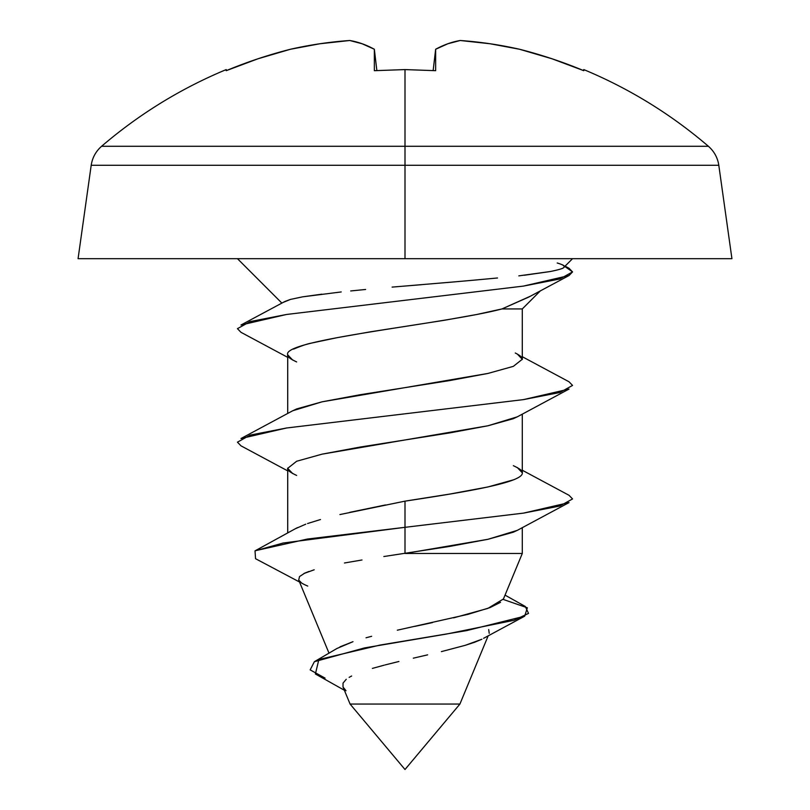 <?xml version="1.0" encoding="UTF-8"?>
<svg xmlns="http://www.w3.org/2000/svg" width="810" height="810" viewBox="0 0 810 810"><rect width="100%" height="100%" fill="white"/><g stroke="black" fill="none" stroke-linecap="round" stroke-linejoin="round"><path stroke-width="1.21" d="M522.278 359.508L522.288 308.934L501.967 308.934L476.796 314.483L443.89 320.365L370.717 331.766L337.041 337.689L310.817 343.227C307.051 343.936 301.3 345.91 293.564 349.13M292.288 410.994L296.642 408.918L322.066 401.821L360.116 394.733L449.884 380.538L487.934 373.44L513.358 366.353M287.722 354.618L287.712 413.475L287.712 354.831C286.831 356.329 289.808 358.698 296.642 361.928M517.276 467.512L522.288 472.777L522.288 414.123L522.288 472.777C523.169 471.268 520.192 468.909 513.358 465.679M453.651 617.848L487.873 608.401L503.455 598.954L522.288 553.483L522.288 527.644L522.288 553.483L405 553.483L405 501.147L449.884 494.059L487.934 486.962L513.358 479.864M349.738 512.345L385.489 504.954M307.557 523.533L320.497 519.534M294.962 528.93L297.412 527.644M287.722 468.089L287.712 532.96L287.712 468.342C286.831 469.851 289.808 472.21 296.642 475.44M517.712 416.603L513.358 418.679L487.934 425.776L449.884 432.874L360.116 447.059L322.066 454.157L296.642 461.255M530.651 296.085L501.967 308.934L522.288 308.934L540.371 290.851L522.288 308.934L522.288 359.255C522.845 357.787 520.506 355.701 515.281 352.998M488.703 629.572L489.22 633.309M308.975 571.455L304.762 573.115L299.518 576.568L298.708 580.031L329.022 653.204L298.708 580.031C299.103 581.681 302.11 583.696 307.759 586.076M459.918 704.052L350.082 704.052L405 769.5L459.918 704.052L405 769.5L350.082 704.052L343.005 686.981L350.082 704.052L459.918 704.052L488.187 635.799M343.035 683.113L343.005 686.981L343.035 683.113L346.234 679.286L343.035 683.113M349.15 677.352L351.651 676.016M372.387 668.402L384.264 665.152M398.905 661.486L385.125 664.919L398.905 661.486M413.313 658.176L427.619 654.855M474.66 642.249L465.274 645.317L481.869 639.242L474.66 642.249M483.621 638.31L524.678 616.177L466.6 630.615L380.011 645.074L318.856 659.532L315.394 673.981L344.361 690.252M344.442 562.99L361.999 559.983M517.712 530.125L513.358 532.2L487.934 539.298L449.884 546.385L383.839 556.531M339.957 646.856L352.998 641.682L336.98 648.466L314.371 661.699L364.632 647.889L446.269 634.088L514.056 620.288L528.535 613.383L525.305 606.477L505.035 595.127M371.628 636.306L366.019 637.784M414.76 626.403L432.439 622.596M281.89 303.112L237.452 258.673L281.89 303.112M524.252 275.258L550.253 271.532C559.072 269.73 563.608 268.343 563.851 267.371L572.548 258.673M497.522 277.982L473.344 280.219L497.522 277.982M405.587 285.991L459.351 281.465M365.624 289.474L350.7 290.952M283.956 302.079L290.446 299.417L302.636 296.835L341.212 291.944M731.926 258.673L718.804 165.28C717.64 157.687 714.177 151.359 708.416 146.286C670.913 114.159 629.37 88.584 583.787 69.589L583.787 70.683L552.066 58.796L519.564 49.258L490.04 43.75L460.232 40.5L447.879 43.75L435.648 49.258L435.648 70.683L405 69.589L405 146.286L708.416 146.286L405 146.286L405 165.28L718.804 165.28L405 165.28L405 258.673L731.926 258.673L78.074 258.673L405 258.673L405 165.28L91.196 165.28L405 165.28L405 146.286L101.584 146.286L405 146.286L405 69.589L374.352 70.683L374.352 49.258L362.121 43.75L349.768 40.5L319.96 43.75L290.436 49.258L319.96 43.75M519.564 49.258A464.778 464.778 0 0 1 552.066 58.796L583.787 70.683A464.778 464.778 0 0 0 519.564 49.258A460.171 425.139 90 0 0 460.232 40.5A460.171 176.094 90 0 0 435.648 49.258A460.171 176.094 90 0 1 460.232 40.5M435.648 49.258L433.158 70.51L435.648 49.258L435.648 70.683L405 69.589L374.352 70.683L374.352 49.258L376.842 70.51L374.352 49.258A460.171 176.094 -90 0 0 349.768 40.5A460.171 425.139 -90 0 0 290.436 49.258A464.778 464.778 0 0 0 226.213 70.683L257.934 58.796L226.213 70.683L226.213 69.589C180.63 88.584 139.087 114.159 101.584 146.286C95.823 151.359 92.36 157.687 91.196 165.28L78.074 258.673M290.436 49.258L257.934 58.796M518.815 275.866L550.253 271.532C559.092 269.71 563.628 268.323 563.851 267.371C565.856 266.389 563.638 264.931 557.199 262.987M346.012 690.738L343.005 686.981M441.379 651.615L465.274 645.317M301.603 583.008L298.708 580.031L299.518 576.568M303.973 573.49L314.199 569.784M305.755 524.171L295.215 528.798L255.231 550.739L307.375 539.045L405 527.32L283.176 543.014L255.018 550.851L255.555 558.708L299.528 582.005M503.223 599.43L527.34 607.794L524.678 616.177M522.288 472.777C523.928 482.183 467.633 491.741 405 501.147L339.916 514.563M503.496 598.843L522.288 553.483L405 553.483L487.934 539.298L517.276 530.368L569.015 502.595L523.473 513.125L405 527.32L523.473 513.125L559.801 506.037L572.548 498.94L569.015 495.285L522.288 470.235M500.529 602.306L489.999 607.611L468.089 614.324L397.305 630.2M325.073 678.112L310.159 669.89L314.371 661.699M517.276 354L522.288 359.255L513.358 366.353L487.934 373.44L322.066 401.821L292.724 410.751L240.985 438.524L286.527 427.994L523.473 399.613L559.801 392.516L572.548 385.418L569.015 381.773L522.288 356.714M321.823 294.172L302.636 296.835L290.446 299.417L284.958 301.452L240.985 325.012L286.527 314.472L523.473 286.092L559.801 278.994L572.548 271.907L569.015 268.252L565.066 266.156M562.677 264.88L564.236 266.318M473.344 280.219L447.009 282.538M421.565 284.685L392.101 287.104M405 501.147L405 553.483M292.724 473.607L287.712 468.342L296.642 461.255L322.066 454.157L487.934 425.776L517.276 416.846L569.015 389.073L523.473 399.613L286.527 427.994L250.199 435.081L237.452 442.179L240.985 445.834L287.712 470.883M292.724 360.085L287.712 354.831C281.242 339.592 445.146 324 501.967 308.934L528.859 297.037L569.015 275.552L523.473 286.092L286.527 314.472L250.199 321.57L237.452 328.658L240.985 332.313L287.712 357.362M564.803 266.429L572.548 271.907L569.015 275.552M226.213 69.589L226.547 70.541M583.787 69.589L583.453 70.541"/></g></svg>
